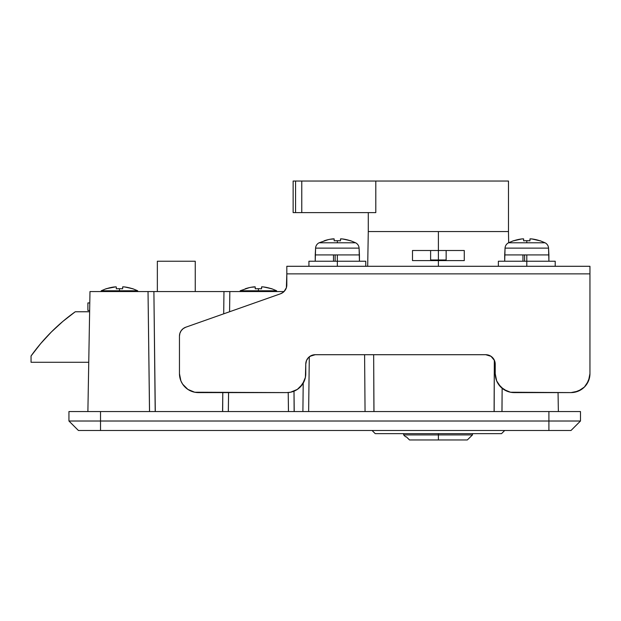 <?xml version="1.0" encoding="UTF-8"?>
<svg xmlns="http://www.w3.org/2000/svg" width="621" height="621" viewBox="0 0 621 621"><rect width="100%" height="100%" fill="white"/><g stroke="black" fill="none" stroke-linecap="round" stroke-linejoin="round"><path stroke-width="0.93" d="M228.373 291.552L229.32 291.552M149.552 411.544L148.031 291.552L89.983 291.552L87.887 411.544L89.983 291.552L143.855 291.552M149.514 411.544L148.031 291.552L223.964 291.552L153.899 291.552L155.203 411.544M229.832 291.552L284.038 291.552L229.832 291.552L229.576 311.758L229.832 291.552L223.964 291.552L223.7 313.83L223.964 291.552M580.48 411.544L68.939 411.544L68.939 421.015L100.517 421.015L100.517 411.544L68.939 411.544L68.939 421.015L78.417 430.493L100.517 430.493L78.417 430.493L68.939 421.015L100.517 421.015L100.517 411.544L548.902 411.544L548.902 421.015L580.48 421.015L580.48 411.544L548.902 411.544L548.902 421.015L100.517 421.015L100.517 430.493L548.902 430.493L100.517 430.493L100.517 421.015L548.902 421.015L548.902 430.493L548.902 421.015L580.48 421.015L580.48 411.544M571.002 430.493L548.902 430.493L571.002 430.493L580.48 421.015L571.002 430.493M501.993 411.544L502.141 388.288L501.947 411.544M222.566 411.544L222.784 392.596L222.66 411.544M288.454 411.544L288.222 392.55L288.486 411.544M228.349 411.544L228.575 392.596L228.311 411.544M294.23 411.544L293.997 391.183L294.137 411.544M302.893 411.544L303.211 383.141L302.893 411.544M309.297 356.803L308.637 411.544L309.297 356.803M365.055 411.544L364.597 354.707L365.055 411.544M494.099 411.544L494.316 360.141L494.176 411.544M373.982 411.544L373.656 354.707L373.927 411.544M153.899 291.552L155.297 411.544M282.796 291.552L284.038 291.552L286.374 287.725L286.817 273.869L286.817 284.853A9.47 9.47 0 0 1 280.498 293.787L185.78 327.213L280.498 293.787L283.06 292.406L285.078 290.325L283.06 292.406L280.498 293.787M234.334 291.552L231.866 291.552L234.334 291.552M148.73 291.552L146.051 291.552M226.805 291.552L231.874 291.552M89.626 311.765L75.257 311.765L62.868 321.399L51.318 332.033L40.691 343.584L31.05 355.973L31.05 362.284L88.749 362.284L31.05 362.284L31.05 355.973A189.459 189.459 0 0 1 75.257 311.765L89.626 311.765M51.318 332.033L40.691 343.584M195.25 291.552L195.25 261.239L195.25 291.552M157.354 261.239L157.354 291.552L157.354 261.239L195.25 261.239L157.354 261.239M372.072 430.493L375.231 433.644L501.535 433.644L504.694 430.493L501.535 433.644L438.387 433.644L438.387 434.91L438.387 433.644L375.231 433.644L372.072 430.493M405.544 436.804L406.289 436.804L405.544 436.804L403.65 434.91L472.48 434.91L472.48 433.644L472.48 434.91L467.318 439.963L472.48 434.91L403.65 434.91L403.65 433.644M406.289 436.804L409.526 439.963L438.387 439.963L438.387 434.91L438.387 439.963L467.318 439.963L472.48 434.91L467.318 439.963L409.526 439.963L406.289 436.804M464.275 250.504L464.275 260.61L412.491 260.61L412.491 250.504L438.387 250.504L438.387 231.563L438.387 250.504L464.275 250.504L464.275 260.61L438.387 260.61L438.387 266.293L438.387 260.61L412.491 260.61L412.491 250.504L464.275 250.504M368.284 231.563L368.284 212.615L368.284 231.563L508.483 231.563L368.284 231.563L367.686 266.293M508.483 181.037L508.483 231.563L508.483 181.037L375.798 181.037L375.798 212.615L301.767 212.615L301.767 181.037L375.798 181.037L293.135 181.037L293.135 212.615L295.557 212.615L295.557 181.037L295.557 212.615L301.767 212.615L301.767 181.037L293.135 181.037L293.135 212.615L375.798 212.615L375.798 181.037L508.483 181.037M87.887 310.5L89.649 310.5L87.887 310.5L87.887 302.924L89.781 302.924L87.887 302.924L87.887 310.5M286.817 266.293L286.817 273.869L589.95 273.869L589.95 266.293L286.817 266.293L286.817 273.869L589.95 273.869L589.95 373.656L589.95 266.293L286.817 266.293M185.78 327.213A9.47 9.47 0 0 0 179.461 336.147L179.461 373.656L179.461 336.147L179.904 333.275L181.2 330.675L183.218 328.594L185.78 327.213L183.218 328.594L181.2 330.675M198.402 392.596L286.817 392.596L194.707 392.231L187.876 389.406L182.652 384.182L180.897 380.906L179.461 373.656A18.948 18.948 0 0 0 198.402 392.596L194.707 392.231M305.765 373.656L305.765 364.178L305.4 377.351L302.574 384.182L297.343 389.406L290.512 392.231L286.817 392.596A18.948 18.948 0 0 0 305.765 373.656L305.4 377.351M315.235 354.707L485.746 354.707L315.235 354.707L311.61 355.429L308.536 357.479L306.487 360.553L305.765 364.178A9.47 9.47 0 0 1 315.235 354.707L309.972 356.307M495.224 364.178L495.224 373.656L495.224 364.178L494.502 360.553L491.009 356.307L485.746 354.707A9.47 9.47 0 0 1 495.224 364.178L495.038 362.33M514.165 392.596L571.002 392.596L510.47 392.231L503.639 389.406L498.415 384.182L496.66 380.906L495.224 373.656A18.948 18.948 0 0 0 514.165 392.596L510.47 392.231M589.95 373.656L588.506 380.906L584.4 387.046L578.252 391.152L571.002 392.596A18.948 18.948 0 0 0 589.95 373.656L588.506 380.906L584.4 387.046M286.374 287.725L286.817 284.853M581.528 389.406L574.697 392.231M589.585 377.351L586.76 384.182L589.585 377.351M506.915 391.152L500.767 387.046L496.66 380.906M489.371 355.429L485.746 354.707M306.487 360.553L305.765 364.178M304.321 380.906L300.215 387.046M297.343 389.406L290.512 392.231M191.152 391.152L187.876 389.406L182.652 384.182M284.038 291.552L285.078 290.325M119.465 290.783L101.215 290.783L137.707 290.783L119.465 290.783L119.465 288.703L119.465 290.783M137.707 290.783L132.723 288.703L124.518 286.933L122.624 286.933L122.624 288.812A40.683 36.406 180 0 0 119.465 288.703A40.683 36.406 180 0 0 116.306 288.812L116.306 286.933L115.133 286.863L116.306 286.933L116.306 288.812L116.306 286.933L115.133 286.863L116.306 286.933M122.764 286.863L123.789 286.863L122.624 286.933L122.624 288.812L122.624 286.933L124.518 286.933A40.924 40.924 0 0 1 132.669 288.812L126.591 287.251M115.747 286.84L106.199 288.703L101.215 290.783M122.624 288.812A40.683 36.406 180 0 0 119.465 288.703A40.683 36.406 180 0 0 116.306 288.812M112.339 287.251L106.253 288.812A40.924 40.924 0 0 1 114.411 286.933M123.175 286.84L124.518 286.933M261.697 286.863L262.116 286.84L261.557 286.933L261.557 288.812L261.557 286.933L263.451 286.933L261.557 286.933L262.109 286.84L261.557 286.933L261.557 288.812A40.683 36.406 180 0 0 258.398 288.703L258.398 290.783L240.148 290.783L276.648 290.783L258.398 290.783L258.398 288.703A40.683 36.406 180 0 0 255.239 288.812L255.239 286.933L254.074 286.863L255.239 286.933L254.688 286.84L255.239 286.933L255.239 288.812L255.239 286.933L254.688 286.84L255.099 286.863M276.648 290.783L271.664 288.703L263.451 286.933A40.924 40.924 0 0 1 271.61 288.812L265.524 287.251M251.272 287.251L255.239 286.933M254.688 286.84L253.345 286.933A40.924 40.924 0 0 0 245.194 288.812L249.223 287.663L240.148 290.783M261.557 288.812A40.683 36.406 180 0 0 258.398 288.703A40.683 36.406 180 0 0 255.239 288.812M262.109 286.84L263.451 286.933M340.642 238.868L341.053 238.844L340.494 238.938L340.494 240.816L340.494 238.938L342.388 238.938L340.494 238.938L341.053 238.844L340.494 238.938L340.494 240.816A40.683 36.406 180 0 0 337.343 240.707L337.343 242.788L319.093 242.788A6.319 6.319 0 0 0 315.592 248.113L359.085 248.113A6.319 6.319 0 0 0 355.585 242.788L337.343 242.788L355.585 242.788A6.319 6.319 0 0 1 359.085 248.113L315.592 248.113L315.235 254.928L359.443 254.928L359.085 248.113L359.443 261.239L359.443 254.928L337.343 254.928L337.343 261.239L308.924 261.239L337.343 261.239L337.343 254.928L315.235 254.928L315.235 261.239L315.592 248.113A6.319 6.319 0 0 1 319.093 242.788L337.343 242.788L337.343 240.707A40.683 36.406 180 0 0 334.183 240.816L334.183 238.938L333.011 238.868L334.183 238.938L333.624 238.844L334.183 238.938L334.183 240.816L334.183 238.938L333.624 238.844L334.036 238.868M355.585 242.788L350.601 240.707L342.388 238.938A40.924 40.924 0 0 1 350.547 240.816L344.461 239.256M330.217 239.256L334.183 238.938M333.624 238.844L332.289 238.938A40.924 40.924 0 0 0 324.131 240.816L328.16 239.667L319.093 242.788M530.101 238.868L530.513 238.844L529.954 238.938L529.954 240.816L529.954 238.938L531.848 238.938L529.954 238.938L530.513 238.844L529.954 238.938L529.954 240.816A40.683 36.406 180 0 0 526.794 240.707L526.794 242.788L508.552 242.788A6.319 6.319 0 0 0 505.052 248.113L548.545 248.113A6.319 6.319 0 0 0 545.044 242.788L526.794 242.788L545.044 242.788A6.319 6.319 0 0 1 548.545 248.113L505.052 248.113L504.694 254.928L548.902 254.928L548.545 248.113L548.902 261.239L548.902 254.928L526.794 254.928L526.794 261.239L498.376 261.239L526.794 261.239L526.794 254.928L504.694 254.928L504.694 261.239L505.052 248.113A6.319 6.319 0 0 1 508.552 242.788L526.794 242.788L526.794 240.707A40.683 36.406 180 0 0 523.643 240.816L523.643 238.938L522.471 238.868L523.643 238.938L523.084 238.844L523.643 238.938L523.643 240.816L523.643 238.938L523.084 238.844L523.495 238.868M540.006 240.816L531.848 238.938A40.924 40.924 0 0 1 540.006 240.816L533.92 239.256M513.59 240.816A40.924 40.924 0 0 1 521.749 238.938L513.59 240.816L519.676 239.256M526.794 266.293L526.794 261.239L526.794 266.293M522.96 261.239L522.96 254.928L522.96 261.239M524.605 261.239L524.605 254.928L524.605 261.239M529.954 240.816A40.683 36.406 180 0 0 526.794 240.707A40.683 36.406 180 0 0 523.643 240.816M521.749 238.938L523.643 238.938M530.513 238.844L531.848 238.938M555.213 261.239L526.794 261.239L555.213 261.239L555.213 266.293M337.343 266.293L337.343 261.239L337.343 266.293M333.5 261.239L333.5 254.928L333.5 261.239M335.146 261.239L335.146 254.928L335.146 261.239M340.494 240.816A40.683 36.406 180 0 0 337.343 240.707A40.683 36.406 180 0 0 334.183 240.816M341.053 238.844L342.388 238.938M365.761 261.239L337.343 261.239L365.761 261.239L365.761 266.293M438.387 259.982L446.15 259.982L438.387 259.982L438.387 260.61L438.387 259.982L430.617 259.982L438.387 259.982L438.387 250.504L438.387 259.982M558.372 411.544L558.046 392.596M508.669 242.726L508.475 231.563M498.376 266.293L498.376 261.239M540.06 240.707L545.044 242.788M513.536 240.707L508.552 242.788M308.924 266.293L308.924 261.239M445.513 260.61L446.15 259.982L446.15 250.504M430.617 250.504L430.617 259.982L431.253 260.61"/></g></svg>

